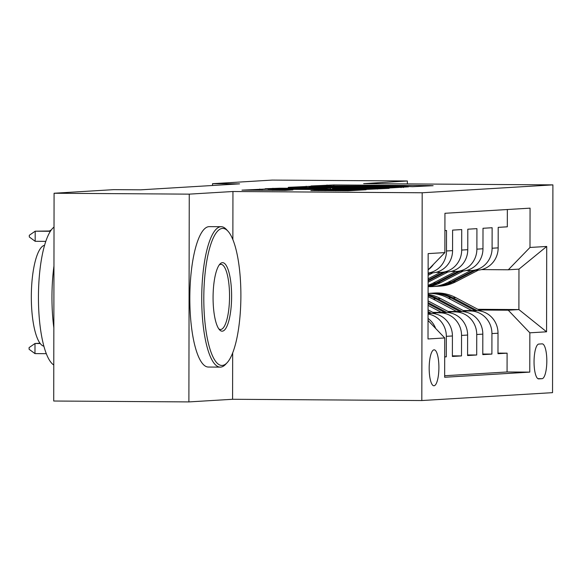 <?xml version="1.0" encoding="UTF-8"?>
<svg xmlns="http://www.w3.org/2000/svg" width="582" height="582" viewBox="0 0 582 582"><rect width="100%" height="100%" fill="white"/><g stroke="black" fill="none" stroke-linecap="round" stroke-linejoin="round"><path stroke-width="0.87" d="M412.529 186.691L433.139 185.702L429.327 185.571L333.799 184.938L311.006 185.971L399.703 186.08L412.529 186.691M434.005 385.764A17.969 4.86 90.4 0 0 438.901 367.664A17.969 4.86 90.4 0 0 434.157 349.826A17.969 4.86 90.4 0 0 434.07 349.826A17.969 4.86 90.4 0 0 429.174 367.926A17.969 4.86 90.4 0 0 433.917 385.771A17.969 4.86 90.4 0 0 434.005 385.764M310.912 190.569L348.327 190.816L366.136 189.732L266.585 188.997L241.981 190.139L285.173 190.394L292.913 189.914L267.924 189.252L343.707 189.645L354.46 189.914L348.625 190.11L318.449 190.11L310.912 190.62M232.946 191.507L189.252 194.141L54.082 193.246L53.719 401.02L188.888 401.915L232.589 399.281L421.819 400.54L422.183 192.766L232.946 191.507L232.865 239.631M407.356 183.912L407.364 180.98L363.663 183.621L552.9 184.88L422.183 192.766M407.364 180.98L272.194 180.085L212.539 183.686L212.532 185.498M54.082 193.246L113.737 189.645L140.771 189.827L239.573 183.861L212.539 183.686M387.925 188.073L408.513 186.829L312.985 186.196L288.381 187.339L387.925 188.073M389.132 188.357L364.725 189.47L265.181 188.735L279.716 188.204L325.258 188.408L330.46 188.081L326.444 187.979L288.192 187.586L389.132 188.357M444.692 356.926L446.299 356.831L444.692 356.824M428.054 314.018A22.465 21.621 86.5 0 1 446.336 336.338L452.418 335.967L452.381 356.468L461.504 355.915L452.381 355.857M433.597 312.767L439.948 312.81A22.465 21.621 86.5 0 1 461.541 335.421L467.615 335.05L467.579 355.551L476.702 354.998L467.586 354.94M448.802 311.85L455.153 311.894A22.465 21.621 86.5 0 1 476.738 334.505L482.82 334.133L482.784 354.627L491.899 354.082L491.936 333.581A22.465 21.621 -93.5 0 0 470.351 310.977L464 310.933M482.784 354.023L491.899 354.082M507.351 209.527L507.322 226.813L498.199 227.366L498.163 247.859A22.465 21.621 -93.5 0 1 477.895 270.143L471.813 270.506A22.465 21.621 -93.5 0 0 492.088 248.23L492.125 227.729L483.002 228.282L482.965 248.776A22.465 21.621 -93.5 0 1 462.69 271.059L456.615 271.423A22.465 21.621 86.5 0 1 455.219 271.467L451.108 271.438M456.615 271.423A22.465 21.621 86.5 0 0 476.884 249.147L476.92 228.646L467.804 229.199L467.768 249.693A22.465 21.621 -93.5 0 1 447.493 271.976L441.411 272.347A22.465 21.621 86.5 0 1 440.021 272.383L435.911 272.354M441.411 272.347A22.465 21.621 86.5 0 0 461.686 250.064L461.722 229.57L452.607 230.116L452.57 250.616A22.465 21.621 -93.5 0 1 432.295 272.893L428.126 273.154M428.126 273.06A22.465 21.621 86.5 0 0 446.489 250.98L446.525 230.487L444.917 230.581M452.418 335.967A22.465 21.621 -93.5 0 0 430.833 313.363L428.054 313.342M467.615 335.05A22.465 21.621 -93.5 0 0 446.03 312.447L432.819 312.359M482.82 334.133A22.465 21.621 -93.5 0 0 461.228 311.53L448.016 311.443M542.133 343.867L538.794 344.071A17.409 4.714 90.4 0 0 534.05 361.604A17.409 4.714 90.4 0 0 538.648 378.889A17.409 4.714 90.4 0 0 538.728 378.882L542.075 378.686A17.409 4.714 90.4 0 0 546.818 361.146A17.409 4.714 90.4 0 0 542.22 343.867A17.409 4.714 90.4 0 0 542.133 343.867M421.819 400.54L552.536 392.654L552.9 184.88M428.039 320.478L444.728 337.953L444.663 377.26L529.773 372.124L529.846 332.817L508.261 310.213L479.197 310.017M444.728 337.953L428.01 338.964L428.156 253.607L444.874 252.595L444.946 213.288L530.064 208.152L529.991 247.459L546.716 246.455L546.563 331.805L529.846 332.817M444.663 375.739L507.068 371.978L507.104 353.165L497.981 353.711L498.017 333.217A22.465 21.621 -93.5 0 0 476.432 310.613L463.221 310.526M466.313 270.521L470.423 270.55A22.465 21.621 -93.5 0 0 471.813 270.506M476.738 334.505L476.702 354.998M461.541 335.421L461.504 355.915M446.336 336.338L446.299 356.831M508.261 310.213L518.897 309.573L518.969 269.139L508.326 269.779L529.991 247.459M477.837 309.297L518.897 309.573L546.563 331.805M481.51 269.604L508.326 269.779M189.252 194.141L188.888 401.915M497.981 353.099L507.104 353.165M507.068 371.978L529.773 372.124M444.874 252.595L428.126 269.852A22.465 21.621 -93.5 0 0 433.437 264.381M435.656 328.452A22.465 21.621 -93.5 0 0 428.046 318.434M518.969 269.139L546.716 246.455M232.589 399.281L232.669 352.968M403.261 187.004L309.158 186.611L379.34 187.309L403.261 187.004L403.261 187.506M358.658 188.728L377.398 188.51L366.638 188.248L332.482 188.481L358.658 188.728L358.658 189.434M481.627 311.305L455.815 297.642A42.966 41.358 -93.5 0 0 434.587 293.015L431.699 293.19A42.966 41.358 -93.5 0 0 430.782 293.255M471.791 310.577L448.213 298.1A42.966 41.358 -93.5 0 0 428.09 293.423M477.131 310.628L452.927 297.817A42.966 41.358 -93.5 0 0 431.699 293.19M428.09 293.408L429.872 293.299A42.966 41.358 86.5 0 1 451.101 297.926L475.05 310.599M470.896 270.543L448.242 282.212A42.966 41.358 86.5 0 1 432.324 286.591A42.966 41.358 86.5 0 1 428.512 286.642M478.469 270.099L455.844 281.753A42.966 41.358 86.5 0 1 439.919 286.133L437.031 286.308A42.966 41.358 -93.5 0 0 452.956 281.928L475.567 270.281M473.741 270.39L451.13 282.037A42.966 41.358 86.5 0 1 435.205 286.417L432.324 286.591M436.122 286.351A42.966 41.358 -93.5 0 0 437.031 286.308M222.222 365.438A68.516 18.537 90.4 0 0 227.118 362.717A68.516 18.537 90.4 0 0 240.883 297.053A68.516 18.537 90.4 0 0 227.991 231.207A68.516 18.537 90.4 0 0 222.462 228.42A68.516 18.537 90.4 0 0 203.802 298.049A68.516 18.537 90.4 0 0 222.222 365.438M227.118 362.717L225.612 364.325A70.204 18.995 -89.6 0 1 220.6 367.111A70.204 18.995 -89.6 0 1 220.258 367.118A70.204 18.995 -89.6 0 1 201.728 297.424A70.204 18.995 -89.6 0 1 220.847 226.725A70.204 18.995 -89.6 0 1 221.189 226.711A70.204 18.995 -89.6 0 1 226.507 229.577L227.991 231.207M222.288 331.18A34.258 9.268 -89.6 0 1 219.523 329.79A34.258 9.268 -89.6 0 1 213.077 296.864A34.258 9.268 -89.6 0 1 219.96 264.032A34.258 9.268 -89.6 0 1 222.404 262.671A34.258 9.268 -89.6 0 1 231.614 296.369A34.258 9.268 -89.6 0 1 222.288 331.18M218.781 328.845A32.577 8.81 90.4 0 0 220.505 329.492A32.577 8.81 90.4 0 0 220.665 329.485A32.577 8.81 90.4 0 0 229.541 296.682A32.577 8.81 90.4 0 0 220.942 264.344A32.577 8.81 90.4 0 0 220.782 264.344A32.577 8.81 90.4 0 0 219.203 264.963M220.258 367.118L208.363 367.038A70.204 18.995 -89.6 0 1 189.834 297.351A70.204 18.995 -89.6 0 1 208.953 226.645A70.204 18.995 -89.6 0 1 209.294 226.638L221.189 226.711M43.897 346.21A50.547 13.677 -89.6 0 1 31.326 295.656A50.547 13.677 -89.6 0 1 44.574 245.277M53.85 327.877A70.204 18.995 -89.6 0 1 53.951 266.018M53.784 365.009A70.204 18.995 -89.6 0 1 38.441 296.98A70.204 18.995 -89.6 0 1 54.024 227.075M466.429 312.221L440.618 298.559A42.966 41.358 -93.5 0 0 428.09 294.361M456.594 311.501L433.015 299.017A42.966 41.358 -93.5 0 0 428.083 296.813M461.933 311.545L437.729 298.733A42.966 41.358 -93.5 0 0 428.083 295.11M428.083 295.692A42.966 41.358 86.5 0 1 435.903 298.842L459.853 311.523M451.232 313.138L428.076 300.887M441.396 312.418L428.068 305.361M446.736 312.461L428.076 302.589M428.068 303.659L444.655 312.439M436.027 314.054L428.061 309.835M431.531 313.378L428.054 311.537M428.054 312.614L429.451 313.356M455.699 271.459L433.044 283.128A42.966 41.358 86.5 0 1 428.105 285.267M463.272 271.016L440.639 282.67A42.966 41.358 86.5 0 1 428.097 286.7M458.543 271.307L435.933 282.954A42.966 41.358 86.5 0 1 428.105 286.002M428.097 286.344A42.966 41.358 -93.5 0 0 437.759 282.845L460.369 271.197M440.501 272.376L428.112 278.756M448.075 271.932L428.105 282.212M443.346 272.231L428.112 280.073M428.112 280.902L445.165 272.114M432.87 272.849L428.119 275.301M428.119 273.984L429.967 273.031M51.049 230.276L50.394 230.276L50.394 230.989M51.078 230.232L49.375 230.981M40.02 343.227L35 343.496L40.253 343.533M34.978 353.609L29.1 349.28L29.1 347.592L35 343.496L34.978 353.609L46.32 353.681M50.365 231.294L35.196 231.192L50.561 230.989M29.296 236.969L29.296 235.288L35.196 231.192L35.175 241.297L29.296 236.969M45.789 241.37L35.175 241.297M428.054 313.531L430.833 313.363M439.948 312.81L446.03 312.447M455.153 311.894L461.228 311.53M470.351 310.977L476.432 310.613M492.088 248.23L498.163 247.859M446.489 250.98L452.57 250.616M461.686 250.064L467.768 249.693M476.884 249.147L482.965 248.776M491.936 333.581L498.017 333.217M537.892 378.656L542.075 378.686M326.997 185.723L327.004 184.996M333.799 185.68L333.799 184.938M306.183 187.528L306.19 186.247M322.021 187.637L322.021 186.931M379.34 188.015L379.34 187.309M401.093 187.63L401.093 187.135M272.914 188.859L272.922 188.255M279.716 188.903L279.716 188.204M318.456 189.165L318.456 188.459M325.258 189.208L325.258 188.408M330.256 189.245L330.256 188.102M336.505 189.281L336.505 188.583M318.441 190.721L318.449 190.11M325.243 190.765L325.243 190.059M335.727 190.831L335.727 190.125M272.834 190.416L272.834 189.71M259.79 190.329L259.79 189.048M452.927 297.817L455.815 297.642M448.213 298.1L451.101 297.926M451.13 282.037L448.242 282.212M455.844 281.753L452.956 281.928M437.729 298.733L440.618 298.559M433.015 299.017L435.903 298.842M435.933 282.954L433.044 283.128M440.639 282.67L437.759 282.845M403.399 187.491L403.406 186.989M309.151 187.55L309.158 186.611M330.46 189.245L330.46 188.081M377.398 189.063L377.398 188.51M332.482 189.259L332.482 188.481M354.46 190.445L354.46 189.914M262.082 190.343L262.082 189.441"/></g></svg>
